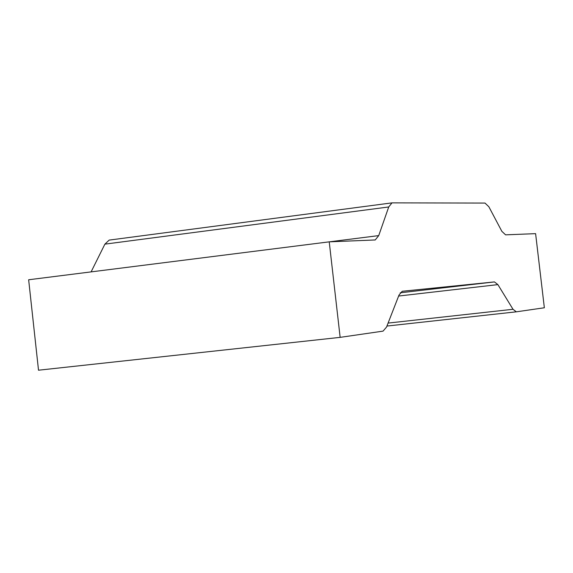 <?xml version="1.0" encoding="UTF-8"?>
<svg xmlns="http://www.w3.org/2000/svg" width="573" height="573" viewBox="0 0 573 573"><rect width="100%" height="100%" fill="white"/><g stroke="black" fill="none" stroke-linecap="round" stroke-linejoin="round"><path stroke-width="0.86" d="M398.629 296.04L497.887 284.616L494.427 281.916L402.232 291.27L399.023 295.031L386.524 327.097L383.043 331.13L340.147 337.361L329.224 241.842L375.229 239.958L378.724 235.603L388.723 206.968L391.982 202.871L484.987 203.057L488.862 206.76L501.841 231.32L505.579 234.844L535.605 233.648L544.35 307.765L516.323 311.827L513.007 309.284L388.086 323.086M340.147 337.361L38.513 370.208L28.65 279.767L329.224 241.842M497.887 284.616L513.007 309.284M109.901 240.008L109.164 240.101L104.888 244.148L91.107 271.881M494.427 281.916L400.19 292.81M386.925 326.058L516.323 311.827M378.724 235.603L329.317 241.835M104.888 244.148L388.723 206.968M375.229 239.958L374.577 240.037M109.164 240.101L391.982 202.871"/></g></svg>
